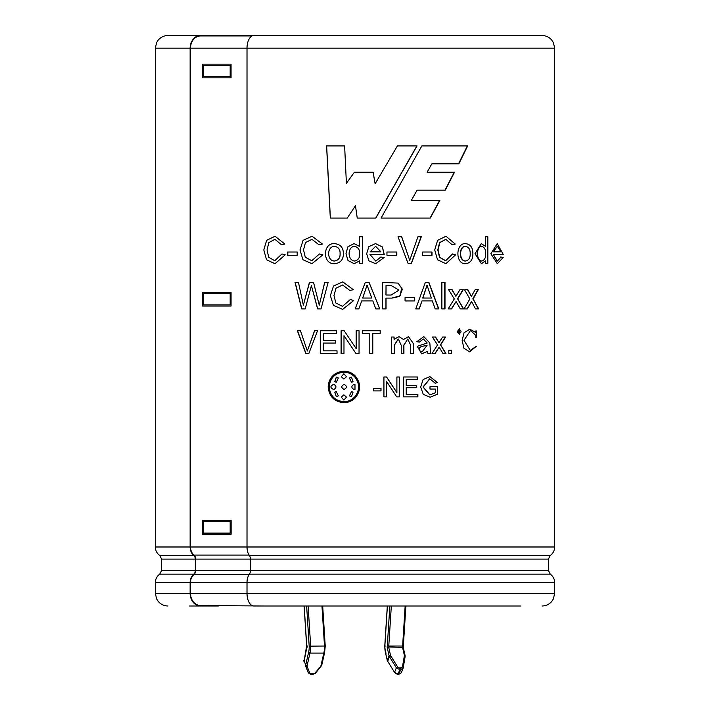 <?xml version="1.0" encoding="UTF-8"?>
<svg xmlns="http://www.w3.org/2000/svg" width="710" height="710" viewBox="0 0 710 710"><rect width="100%" height="100%" fill="white"/><g stroke="black" fill="none" stroke-linecap="round" stroke-linejoin="round"><path stroke-width="1.06" d="M391.325 606.003L388.778 646.029A1.447 0.524 -90 0 0 388.645 646.996L403.138 647.351M389.843 606.003L387.332 645.55L388.778 646.029L402.623 646.029L403.298 645.55L402.623 646.029A1.447 0.524 90 0 0 402.481 646.996L404.318 655.17A1.145 0.568 167.3 0 1 405.082 655.525L405.117 656.635A1.145 0.666 -170.4 0 0 404.345 655.836L402.464 666.912A1.145 0.666 -170.4 0 1 403.245 667.702L403.094 668.216M306.64 606.003L309.187 646.144A9.088 3.275 -90 0 1 308.557 652.454L309.959 653.093L323.795 653.093L324.523 652.454M309.187 646.144L324.505 646.029A10.224 3.683 90 0 1 323.795 653.093L320.973 665.652A1.145 0.568 12.7 0 0 321.736 665.305A1.145 0.568 12.7 0 0 321.692 665.039M305.797 666.45L305.726 665.039A1.145 0.568 -167.3 0 0 307.137 665.652L307.199 666.628A1.145 0.692 158.2 0 1 305.797 666.45L308.335 672.796L311.015 674.5L312.657 674.5L315.586 673.115L321.736 665.297L324.568 652.721M307.519 646.996L306.862 647.351L303.969 661.897A1.145 0.692 158.2 0 1 304.191 661.214M387.429 660.824A1.145 0.568 -12.7 0 1 387.198 660.584A1.145 0.568 -12.7 0 1 387.243 660.327L387.687 661.285L389.506 656.732L389.071 655.774A1.145 0.568 -12.7 0 1 390.482 655.17L390.757 655.836L389.506 656.732L396.358 667.808L397.618 666.912L390.757 655.836M394.538 672.352L398.017 674.207L399.836 669.654L396.358 667.808L394.538 672.352L387.687 661.285L394.538 672.352M403.245 667.604L405.09 656.732A1.145 0.666 -170.4 0 0 405.117 656.626L403.245 667.702A1.145 0.666 -170.4 0 1 403.209 667.808L400.68 669.654L398.86 674.207L401.274 672.796L398.585 674.5L398.017 674.207L398.585 674.5M403.102 668.225L401.274 672.796M307.377 646.029L306.702 645.55L304.191 606.003M308.557 652.454L305.726 665.039L303.907 660.495A1.145 0.568 -167.3 0 1 303.853 660.238A1.145 0.568 -167.3 0 1 304.004 660.034M307.199 666.628L309.746 672.982A1.145 0.692 158.2 0 1 308.335 672.796M309.746 672.982L311.37 673.967L315.586 673.115M315.071 672.982L320.467 666.628L320.991 666.761M405.037 655.774A1.145 0.568 167.3 0 0 405.082 655.525L403.2 647.174M390.482 655.17L388.645 646.996L387.172 647.351L389.071 655.774L387.243 660.327L385.477 652.454L386.204 653.093M387.394 606.003L384.847 646.144L385.495 646.029L384.847 646.144A9.088 3.275 -90 0 0 385.477 652.454M265.522 606.003L200.584 605.541A12.212 10.082 90 0 1 190.502 593.338L190.502 582.635A9.931 8.2 90 0 1 193.972 574.523A4.908 4.047 -90 0 0 195.685 570.52L195.685 559.107A4.908 4.047 -90 0 0 193.972 555.096A9.931 8.2 90 0 1 190.502 546.993L247.009 546.993L247.009 48.165A12.665 6.851 -90 0 1 253.861 35.5L542.014 35.5C545.981 35.58 549.256 37.142 551.83 40.168L553.383 42.591L554.679 48.165L190.502 48.165A12.212 10.082 90 0 1 200.584 35.953L252.032 35.953M231.061 534.248L202.545 534.248L202.545 520.554L231.132 520.554L231.132 534.248L231.061 520.554M202.545 306.045L231.061 306.045L231.061 292.351L202.545 292.351L202.545 306.045M231.061 292.351L231.061 306.045M202.545 77.843L231.061 77.843L231.061 64.148L202.545 64.148L202.545 77.843M231.061 64.148L231.061 77.843M343.392 253.674C343.374 259.816 340.374 263.153 334.401 263.703C322.553 264.377 322.455 242.989 334.428 243.628C340.374 244.213 343.356 247.559 343.392 253.674M472.878 253.683C472.904 259.816 470.437 263.161 465.476 263.703C455.385 264.377 455.341 242.935 465.511 243.628C470.419 244.204 472.869 247.559 472.878 253.683M200.584 35.5A12.665 10.455 -90 0 0 190.129 48.165L190.129 546.993L155.321 546.993L155.321 48.165L156.617 42.591L158.17 40.168C160.744 37.142 164.019 35.58 167.986 35.5L218.396 35.5L218.396 35.953M457.151 331.685L459.583 334.374L459.645 328.703L457.151 331.685M451.613 350.305L448.809 350.305L448.809 353.491L451.613 353.491L451.613 350.305M445.986 353.491L440.608 344.945L445.631 337.01L442.605 337.01L438.984 342.699L435.567 337.01L432.425 337.01L437.537 344.945L432.008 353.491L435.123 353.491L439.162 347.154L442.969 353.491L445.986 353.491M427.198 343.01L417.267 346.329L421.731 353.864L427.393 351.423L427.944 353.491L430.597 353.491L429.834 343.01L423.843 336.62L416.832 341.714L419.424 342.078L423.329 338.945L427.198 343.01M413.353 353.491L410.699 353.491L410.717 345.353L407.744 339.034L403.91 345.158L403.928 353.491L401.239 353.491L401.256 345.415L398.354 339.025L394.387 345.14L394.387 353.491L391.671 353.491L391.671 337.01L394.094 337.01L394.094 339.309L399.02 336.647L403.52 339.504L408.49 336.647L413.38 343.56L413.353 353.491M380.232 333.407L372.786 333.407L372.786 353.491L369.786 353.491L369.786 333.407L362.295 333.407L362.295 330.745L380.232 330.745L380.232 333.407M343.977 335.617L355.95 353.491L359.047 353.491L359.047 330.745L356.163 330.745L356.163 348.628L344.173 330.745L341.093 330.745L341.093 353.491L343.977 353.491L343.977 335.617L355 352.071M337.028 350.829L323.227 350.829L323.227 343.054L335.644 343.054L335.644 340.401L323.227 340.401L323.227 333.407L336.496 333.407L336.496 330.745L320.272 330.745L320.272 353.491L337.028 353.491L337.028 350.829M308.859 353.491L305.841 353.491L297.348 330.745L300.472 330.745L307.341 350.997L314.521 330.745L317.539 330.745L308.859 353.491M359.331 246.272L354.006 243.601L347.847 246.84L345.974 253.701L348.006 260.517L354.237 263.73L359.562 260.845L359.562 263.259L362.57 263.259L362.57 236.758L359.331 236.758L359.331 246.272L354.015 243.601L347.864 246.849L346.001 253.701L348.024 260.508L354.237 263.73L359.562 260.845M380.844 257.038L375.803 261.058L369.981 254.517L384.252 254.517L382.406 246.965L375.528 243.592L368.854 246.645L366.662 253.754L368.898 260.845L375.679 263.703L384.163 257.481L380.844 257.038M396.819 252.014L396.819 255.298L386.95 255.298L386.95 252.014L396.819 252.014M421.305 236.758L417.924 236.758L409.723 260.348L401.718 236.758L398.008 236.758L407.993 263.259L411.472 263.259L421.305 236.758M431.999 252.014L422.636 252.014L422.636 255.298L431.999 255.298L431.999 252.014M455.598 254.837L452.563 253.958L445.711 260.703L439.721 257.331L438.034 249.911L439.845 242.598L445.853 239.332L452.226 244.843L455.216 244.054L445.986 236.252L437.608 240.344L434.715 249.964L437.52 259.745L445.88 263.712L455.598 254.837L452.288 253.958M476.579 330.949L476.579 337.64L475.789 337.64L475.789 335.404L470.526 330.461L463.976 340.303L470.268 350.367L476.454 346.205L469.647 351.876L463.923 348.228L462.157 340.489L464.021 332.777L469.798 329.245L475.789 332.431L475.789 330.949L476.579 330.949M437.688 386.728L437.688 394.094L430.136 397.227L423.275 394.352L420.666 387.039L423.089 379.566L429.905 376.611L437.422 382.566L435.265 383.214L429.852 378.865L423.204 387.012L429.967 394.875L435.363 392.781L435.363 389.053L429.985 389.053L429.985 386.728L437.688 386.728M416.726 385.423L406.226 385.423L406.226 379.317L417.436 379.317L417.436 376.992L403.679 376.992L403.679 396.863L417.879 396.863L417.879 394.538L406.226 394.538L406.226 387.749L416.726 387.749L416.726 385.423M399.348 376.992L396.89 376.992L396.89 392.612L386.595 376.992L383.933 376.992L383.933 396.863L386.426 396.863L386.426 381.243L396.721 396.863L399.348 396.863L399.348 376.992M439.845 200.468L411.303 200.468L417.089 190.173L445.276 190.173L454.498 172.246L427.092 172.246L431.822 163.859L458.811 163.859L467.686 145.914L421.873 145.914L381.066 218.059L430.313 218.059L439.845 200.468M373.096 172.246L375.128 183.757L397.414 145.914L417.054 145.914L375.794 218.059L357.236 218.059L355.47 205.669L347.279 218.059L330.301 218.059L326.573 145.914L344.625 145.914L346.4 183.349L354.361 172.246L346.4 183.349M375.128 183.757L373.149 172.246L354.361 172.246M381.013 388.432L381.013 390.89L373.513 390.89L373.513 388.432L381.013 388.432M305.193 308.903L301.688 308.903L295.014 282.394L298.466 282.394L303.365 305.202L309.418 282.394L313.545 282.394L319.269 305.202L324.656 282.394L328.144 282.394L321.018 308.903L317.618 308.903L311.388 285.606L305.193 308.903M358.843 308.903L355.16 308.903L365.277 282.394L369.058 282.394L379.806 308.903L375.847 308.903L372.812 300.898L361.701 300.898L358.843 308.903M353.74 300.481L350.243 299.593L342.477 306.347L335.839 302.966L333.984 295.555L335.972 288.233L342.646 284.967L349.861 290.488L353.314 289.689L342.788 281.888L333.522 285.979L330.372 295.608L333.425 305.38L342.673 309.356L353.74 300.481M386.036 298.102L386.036 308.903L382.583 308.903L382.583 282.394L398.061 283.095L402.375 289.263L399.561 296.425L391.973 298.102L385.947 298.102L385.947 308.903M405.055 297.659L405.055 300.933L414.711 300.933L414.711 297.659L405.055 297.659M421.997 300.898L432.346 300.898L435.168 308.903L438.798 308.903L428.875 282.394L425.325 282.394L415.767 308.903L419.282 308.903L421.997 300.898L419.104 308.903M445.001 282.394L441.868 282.394L441.868 308.903L445.001 308.903L445.001 282.394M456.086 301.519L460.311 308.903L463.63 308.903L457.71 298.945L463.231 289.689L459.911 289.689L455.909 296.318L452.11 289.689L448.613 289.689L454.302 298.945L448.143 308.903L451.622 308.903L456.086 301.519L451.347 308.903M500.949 257.038L497.426 261.058L493.272 254.517L503.266 254.517L497.231 243.592L490.858 253.763L497.346 263.703L503.212 257.481L500.949 257.038M487.832 236.758L487.832 263.259L485.56 263.259L485.56 260.845L481.424 263.73L474.99 253.692L481.309 243.601L485.391 246.272L485.391 236.758L487.832 236.758M475.15 289.689L471.387 296.318L467.828 289.689L464.5 289.689L469.878 298.945L464.074 308.903L467.358 308.903L471.573 301.519L475.549 308.903L478.655 308.903L473.091 298.945L478.283 289.689L475.15 289.689M285.225 254.837L281.959 253.958L274.779 260.703L268.726 257.331L267.049 249.92L268.841 242.607L274.93 239.332L281.586 244.843L284.808 244.054L275.063 236.252L266.649 240.317L263.8 249.947L266.534 259.736L274.974 263.721L285.225 254.837M287.639 252.014L287.639 255.298L297.17 255.298L297.17 252.014L287.639 252.014M319.03 244.843L322.438 244.054L312.072 236.244L303.081 240.335L300.028 249.947L302.957 259.718L311.93 263.721L322.873 254.837L319.429 253.958L311.788 260.703L305.309 257.304L303.525 249.902L305.451 242.598L311.965 239.332L319.03 244.843M328.162 386.932C329.103 377.329 334.348 372.067 343.88 371.135C348.175 371.206 351.885 372.732 355 375.714C361.159 383.205 361.159 390.686 355 398.141C351.885 401.114 348.175 402.641 343.88 402.721C334.366 401.807 329.12 396.544 328.162 386.932M218.396 35.5L520.448 35.5M218.396 606.003L200.584 606.003A12.665 10.455 -90 0 1 190.129 593.338L190.129 582.635A10.384 8.573 -90 0 1 193.759 574.15A4.446 3.674 90 0 0 195.312 570.52L195.312 559.107A4.446 3.674 90 0 0 193.759 555.468A10.384 8.573 -90 0 1 190.129 546.993M520.448 606.003L253.861 606.003A12.665 6.851 -90 0 1 247.009 593.338L247.009 582.635A10.384 5.618 -90 0 1 249.387 574.15A4.446 2.405 90 0 0 250.399 570.52L250.399 559.107A4.446 2.405 90 0 0 249.387 555.468A10.384 5.618 -90 0 1 247.009 546.993L554.679 546.993L554.679 48.165M200.584 606.003L189.552 606.003M414.542 297.659L414.542 300.933M438.558 308.903L428.662 282.394M427.021 285.145L422.734 298.049L431.369 298.049L427.021 285.145L422.929 298.049M444.744 282.394L444.744 308.903M463.319 308.903L457.71 298.945M457.417 298.945L462.92 289.689M451.835 289.689L455.909 296.318M503.212 257.481L500.532 257.038M497.018 261.058L493.272 254.517M497.311 246.29L493.006 251.837L500.967 251.837L497.311 246.29L493.406 251.837M487.45 236.758L487.45 263.259M485.631 253.665C485.871 257.757 484.566 260.206 481.717 261.023C476.188 260.517 476.046 246.982 481.558 246.326C484.433 247.107 485.791 249.547 485.631 253.665M481.717 261.023L481.362 261.023C475.851 260.49 475.673 247.044 481.203 246.326L481.558 246.326M467.499 289.689L471.387 296.318M467.038 308.903L471.573 301.519M478.3 308.903L473.091 298.945M472.753 298.945L477.928 289.689M287.825 252.014L287.825 255.298M190.599 48.165L190.599 546.993M391.867 298.102L400.192 295.742L401.771 287.23M386.036 285.5L385.947 294.996L391.219 295.023L398.86 290.124L391.157 285.482L386.036 285.5L386.036 294.996M358.834 308.903L361.701 300.898M379.735 308.903L369.014 282.394M367.052 285.145L362.677 298.049L371.765 298.049L367.088 285.145L362.703 298.049M295.183 282.394L301.839 308.903M317.725 308.903L311.388 285.606M324.745 282.394L319.269 305.202M309.551 282.394L303.365 305.202M380.942 388.432L380.942 390.89M326.653 145.914L330.372 218.059M375.732 218.059L416.877 145.914M430.091 218.059L439.605 200.468M417.089 190.173L411.303 200.468M445.019 190.173L454.214 172.246M431.822 163.859L427.092 172.246M458.509 163.859L467.358 145.914M399.224 376.992L399.224 396.863M386.506 376.992L396.89 392.612M386.338 396.863L386.426 381.243M416.548 385.423L416.548 387.749M406.226 379.317L406.226 385.423M417.258 376.992L417.258 379.317M417.702 394.538L417.702 396.863M406.226 387.749L406.226 394.538M437.458 386.728L437.688 394.094M435.035 383.214L437.422 382.566M429.754 394.875L423.009 387.012L429.63 378.865M476.233 330.949L476.233 337.64M451.95 244.843L455.216 244.054M445.454 260.703L439.481 257.322L437.795 249.92L439.596 242.607L445.853 239.332M431.778 252.014L431.778 255.298M411.303 263.259L421.119 236.758M401.585 236.758L409.723 260.348M396.695 252.014L396.695 255.298M384.163 257.481L380.773 257.038M375.741 261.058L369.981 254.517M370.114 251.837L380.897 251.837L375.634 246.29L370.15 251.837L375.634 246.29M384.163 254.517L382.335 246.982L375.466 243.592M362.553 236.758L362.553 263.259M359.642 253.656C359.961 257.481 358.417 259.931 355 260.996L354.538 261.023C347.456 260.499 347.243 246.982 354.334 246.326L355 246.37C358.328 247.506 359.881 249.938 359.642 253.656M355 260.996L354.538 261.023M297.517 330.745L305.983 353.491M314.636 330.745L307.341 350.997M320.37 330.745L320.37 353.491M359.038 330.745L359.038 353.491M356.154 348.628L355 346.888M341.137 330.745L341.137 353.491M372.741 353.491L372.786 333.407M380.161 330.745L380.161 333.407M403.786 353.491L403.768 345.158L407.744 339.034M393.979 337.01L394.094 339.309M394.272 353.491L394.272 345.158L398.239 339.025M421.536 353.864L427.393 351.423M419.983 350.935L419.796 350.935C416.805 346.01 424.305 346.338 426.976 345.193L427.18 345.193C424.518 346.338 416.992 345.992 419.983 350.935L422.246 351.69L427.18 345.193M419.796 350.935L422.246 351.698M445.72 353.491L440.608 344.945M440.369 344.945L445.374 337.01M435.336 337.01L438.984 342.699M434.893 353.491L439.162 347.154M451.338 350.305L451.338 353.491M458.722 330.141L459.716 329.777C461.535 331.082 461.464 332.271 459.503 333.372C458.012 332.786 457.755 331.703 458.722 330.141M459.201 333.363C457.702 332.759 457.444 331.685 458.42 330.141L459.414 329.795M470.18 253.683C470.339 257.908 468.786 260.348 465.511 261.023C459.033 260.898 458.997 246.539 465.458 246.326C468.76 246.982 470.331 249.432 470.18 253.683M465.511 261.023L465.192 261.023C458.758 260.889 458.66 246.601 465.139 246.326L465.458 246.326M340.081 253.674C340.259 257.899 338.368 260.348 334.437 261.023C326.769 260.898 326.724 246.53 334.374 246.326C338.351 246.973 340.25 249.423 340.081 253.674M334.374 246.326L334.437 246.326C338.386 246.973 340.285 249.423 340.125 253.674C340.303 257.899 338.421 260.348 334.49 261.023L334.437 261.023M329.209 386.932C330.088 377.977 334.978 373.061 343.889 372.191C348.299 372.28 352 373.957 354.982 377.232C359.784 383.728 359.784 390.189 354.973 396.633C351.991 399.899 348.291 401.576 343.871 401.674C334.969 400.786 330.079 395.878 329.209 386.932M343.897 402.721C334.357 401.745 329.138 396.482 328.242 386.932C328.331 382.512 329.91 378.732 332.999 375.581M338.351 395.887L336.3 391.636L334.747 392.115L336.3 396.783L338.351 395.887M346.489 397.13L343.88 394.822L341.279 397.13L343.88 400.094L346.489 397.13M353.039 392.115L351.477 391.636L349.418 395.887L351.459 396.783L353.039 392.115M354.077 384.314C351.104 386.054 351.104 387.802 354.077 389.541L354.982 389.47L354.982 384.394L354.077 384.314C351.122 386.054 351.122 387.802 354.077 389.541M353.039 381.74L351.468 377.072L349.418 377.968L351.468 382.228L353.039 381.74M341.279 376.726L343.88 379.033L346.489 376.726L343.88 373.771L341.315 376.726M338.351 377.968L336.3 377.072L334.747 381.74L336.3 382.228L338.351 377.968M333.718 384.314C329.972 386.062 329.972 387.802 333.718 389.541C336.673 387.802 336.673 386.062 333.718 384.314L333.425 384.296M341.253 386.932L343.88 384.296C347.226 386.045 347.226 387.802 343.889 389.559L341.253 386.932M336.354 391.636L334.809 392.115L336.354 396.783M351.486 391.636L349.435 395.887L351.477 396.783M351.477 377.072L349.435 377.968L351.477 382.228M336.354 377.072L334.809 381.74L336.354 382.228M230.173 533.103L203.282 533.103L203.282 521.69L230.173 521.69L203.371 521.69L203.371 533.103L230.173 533.103L230.173 521.69M230.173 304.901L203.282 304.901L203.282 293.496L230.173 293.496L203.371 293.496L203.371 304.901L230.173 304.901L230.173 293.496M230.173 65.293L203.282 65.293L203.282 76.707L230.173 76.707L230.173 65.293L203.371 65.293L203.371 76.707L230.173 76.707M397.618 666.912L399.908 668.199L402.464 666.912M404.345 655.836L404.318 655.17M405.161 606.003L402.623 646.029M387.332 645.55A2.591 0.932 -90 0 0 387.172 647.351M400.76 668.199L400.68 669.654L399.836 669.654L399.908 668.199M320.467 666.628L320.973 665.652M308.122 606.003L310.661 646.029A10.224 3.683 -90 0 1 309.959 653.093L307.137 665.652M321.958 606.003L324.505 646.029M306.862 647.351A2.591 0.932 -90 0 0 306.702 645.55M311.37 673.967L311.024 674.5M313.003 673.967L312.657 674.5M190.129 48.165L155.321 48.165M193.759 555.468L159.714 555.468C156.883 553.356 155.419 550.525 155.321 546.993M554.679 546.993C554.581 550.525 553.117 553.356 550.285 555.468L249.387 555.468M195.312 559.107L161.596 559.107L161.596 570.52L159.714 574.15L193.759 574.15M550.285 555.468L548.404 559.107L195.685 559.107M195.312 570.52L161.596 570.52M548.404 559.107L548.404 570.52L195.685 570.52M548.404 570.52L550.285 574.15L249.387 574.15M190.129 582.635L155.321 582.635C155.419 579.094 156.883 576.263 159.714 574.15M550.285 574.15C553.117 576.263 554.581 579.094 554.679 582.635L190.502 582.635M190.129 593.338L155.321 593.338L156.617 598.912L158.17 601.334C160.744 604.361 164.019 605.923 167.986 606.003M554.679 582.635L554.679 593.338L190.502 593.338M193.972 555.096L249.112 555.096M193.972 574.523L249.112 574.523M304.111 606.003L306.631 645.692M306.64 645.763L303.969 661.897M324.568 652.738L325.233 646.135M322.686 606.003L325.233 646.118M405.889 606.003L403.369 645.692M403.36 645.763L403.209 647.227M397.742 674.5L394.476 672.663M387.624 661.596L385.432 652.712M385.432 652.738L384.767 646.1L387.314 606.003M159.714 555.468L161.596 559.107M155.321 582.635L155.321 593.338M554.679 593.338L553.383 598.912L551.83 601.334C549.256 604.361 545.981 605.923 542.014 606.003"/></g></svg>
